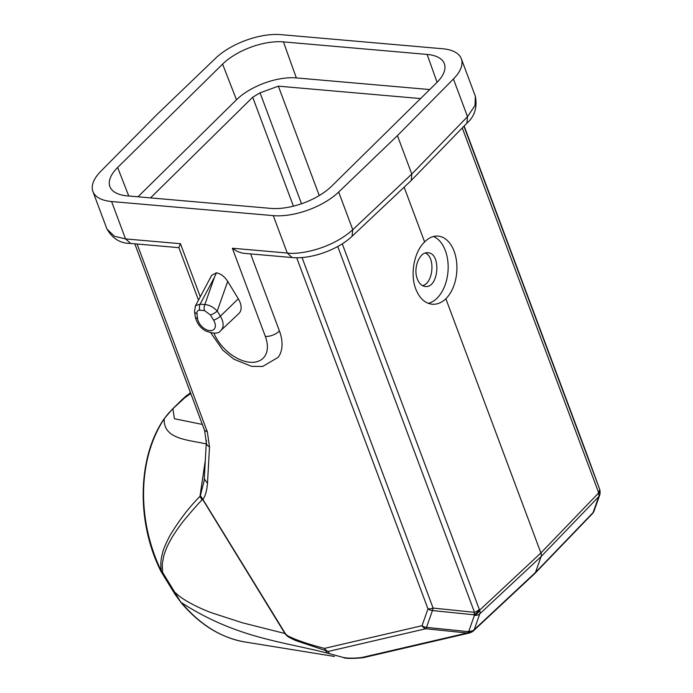 <?xml version="1.0" encoding="UTF-8"?>
<svg xmlns="http://www.w3.org/2000/svg" width="693" height="693" viewBox="0 0 693 693"><rect width="100%" height="100%" fill="white"/><g stroke="black" fill="none" stroke-linecap="round" stroke-linejoin="round"><path stroke-width="1.04" d="M417.333 278.976C412.863 268.182 419.62 251.464 427.919 252.754C441.545 253.127 438.747 288.479 425.251 286.478C421.777 286.036 419.144 283.532 417.333 278.976M425.363 253.023C435.55 257.138 433.35 283.091 422.591 285.681M161.538 572.245L162.604 572.427L160.707 570.867C136.27 521.907 137.465 457.683 163.877 419.118L164.267 418.728A132.519 97.67 -103.3 0 0 161.27 570.954C160.542 564.041 160.611 560.646 162.465 553.36C163.063 550.043 165.54 544.144 169.88 535.663C179.305 520.088 189.336 506.99 199.974 496.387L200.372 495.677L284.936 633.506C287.197 636.46 287.76 636.72 295.426 640.462L328.274 651.437A7.328 5.397 -103.1 0 1 324.515 648.388C313.522 645.607 303.387 642.411 294.118 638.79C288.444 636.061 287.621 636.321 285.247 633.437A7.328 2.018 148.4 0 1 284.936 633.506L242.229 622.738L211.703 612.811C197.236 607.536 182.112 599.254 176.611 593.814L176.152 594.637L180.96 602.451M173.648 591.961L174.705 592.151L176.143 594.646L175.26 594.369M202.33 424.419L174.437 418.754L172.903 408.939C170.487 410.932 167.602 414.189 164.258 418.719C162.959 439.267 188.236 439.821 206.523 443.962M190.315 392.662L172.185 409.364M190.774 393.494L181.93 399.774L172.15 409.381L163.886 419.109M150.511 197.903L252.702 97.228L260.066 92.845L278.361 86.157L319.248 195.556M283.446 41.892L427.113 54.426A45.816 21.145 159.5 0 1 444.412 63.869A45.816 21.145 159.5 0 1 436.599 82.796L331.661 186.166A45.816 21.145 159.5 0 1 270.807 208.394L127.14 195.859A45.816 21.145 159.5 0 1 109.979 186.781A45.816 21.145 159.5 0 1 117.654 167.489L222.592 64.12A45.816 21.145 159.5 0 1 283.446 41.892L296.335 77.911L429.747 89.553M296.335 77.911A45.071 20.799 -20.5 0 0 236.478 99.783L137.976 196.803M278.361 86.157L420.59 98.571M397.427 135.637L453.43 79.002A49.61 22.895 -20.5 0 0 461.339 58.784A49.61 22.895 -20.5 0 0 442.688 48.761L280.977 34.65A49.61 22.895 -20.5 0 0 215.575 58.247L156.826 114.648L100.823 171.284A49.61 22.895 -20.5 0 0 92.914 191.502A49.61 22.895 -20.5 0 0 111.564 201.524L273.276 215.636A49.61 22.895 -20.5 0 0 338.678 192.039L397.427 135.637L411.789 174.056L411.278 180.483M107.017 229.158L114.397 236.244L125.546 238.92L111.564 201.524M195.253 306.211L211.668 275.355L216.433 272.808C220.772 273.683 224.523 276.533 227.702 281.367L238.297 298.796A16.935 10.447 45.4 0 1 240.099 302.477A16.935 10.447 45.4 0 1 238.886 313.505L220.946 330.405A16.389 10.109 -134.6 0 0 220.374 316.181L217.238 311.018C213.262 306.973 209.121 304.825 204.816 304.582A5.639 3.595 95 0 0 204.574 310.629L210.412 314.925A5.639 1.585 -31.3 0 0 217.238 311.018L227.702 281.367M273.276 215.636L287.257 253.032C298.622 254.877 331.15 249.35 352.763 229.712L338.678 192.039M352.763 229.712L411.789 174.056L467.515 116.675L475.043 105.414L475.355 96.327C477.39 107.649 474.566 116.597 466.891 123.172L411.209 180.518M198.475 300.095L178.811 247.522L180.44 243.711L125.546 238.92M250.632 253.915L279.392 330.847A43.91 27.096 45.4 0 1 278.075 357.406L262.63 366.467L251.602 366.346L233.991 359.251L222.851 350.199L210.854 332.9M287.257 253.032L232.363 248.241L237.049 251.334L242.663 253.205L291.796 257.51M206.306 442.394L204.574 430.422L134.806 243.815L204.574 430.396L207.337 431.904L209.511 446.872L207.493 483.411C206.809 490.887 205.275 496.223 202.902 499.419L285.247 633.437M325.58 650.675L324.515 648.388L422.028 625.701A7.328 5.397 76.9 0 0 425.779 628.75A7.328 1.473 -84.1 0 0 426.498 627.364A7.328 5.527 -160.5 0 1 422.028 625.701L427.979 608.896A7.328 5.527 19.5 0 0 432.449 610.55A7.328 1.473 -84.1 0 0 433.099 608.073L302.035 257.536M337.734 246.509L474.506 612.326A7.328 1.473 95.9 0 1 473.856 614.795A7.328 4.972 -45.9 0 0 479.045 609.649A7.328 3.378 159.5 0 1 474.506 612.326L433.099 608.073A7.328 3.378 159.5 0 1 427.979 608.896L296.691 257.753M424.618 241.961C414.059 251.862 409.892 274.419 415.878 289.293C419.603 298.449 425.095 303.43 432.354 304.253C437.11 304.539 441.614 302.72 445.868 298.787A34.191 21.422 94.2 0 0 456.522 261.226A34.191 21.422 94.2 0 0 437.933 236.096A34.191 21.422 94.2 0 0 424.618 241.961L404.14 187.188M342.273 243.823L479.608 610.195L540.895 552.953L445.868 298.787M411.166 180.604L410.724 180.986M206.332 441.943L206.358 440.272M206.41 441.744C205.994 443.815 207.034 445.521 209.511 446.872M207.493 483.411L204.331 478.872M176.611 593.814L174.714 592.143L162.604 572.427L162.266 563.894L163.886 555.422C166.138 548.735 166.892 546.586 171.535 538.296C172.903 535.576 180.89 523.977 184.286 520.053C194.664 507.692 200.589 501.03 202.07 500.06L202.59 499.488A7.328 2.018 -31.6 0 0 202.902 499.419L200.372 495.677L204.158 480.656M534.849 573.501L592.428 513.652A7.328 4.556 43.9 0 0 593.087 512.569L598.709 496.69A7.328 5.527 19.5 0 0 599.679 495.14L594.057 511.018A7.328 5.527 -160.5 0 1 593.087 512.569L535.498 572.427L474.194 629.686L479.816 613.807L541.12 556.548L598.709 496.69A7.328 4.556 43.9 0 0 598.466 493.113L598.414 492.073A7.328 1.057 -2.5 0 0 600.043 491.328L600.086 492.368A7.328 1.057 177.5 0 1 598.466 493.113L540.895 552.953A7.328 4.522 45.4 0 1 541.12 556.548L535.498 572.427A7.328 4.522 45.4 0 1 534.84 573.509A7.328 4.522 45.4 0 1 534.736 573.613L473.432 630.864A7.328 4.487 -133 0 0 474.194 629.686A7.328 5.527 -160.5 0 1 468.797 631.219L474.419 615.341A7.328 5.527 19.5 0 0 479.816 613.807A7.328 4.487 -133 0 0 479.608 610.195A7.328 4.972 134.1 0 1 474.419 615.341L473.856 614.795L432.449 610.55L426.498 627.364L467.905 631.609A7.328 1.473 95.9 0 1 467.186 633.004A7.328 5.397 76.9 0 0 469.204 633.038A7.328 7.328 0 0 0 470.504 632.605A7.328 2.893 -113.8 0 1 467.905 631.609L468.797 631.219A7.328 2.893 66.2 0 0 471.387 632.215A7.328 7.328 0 0 0 473.397 630.899M334.45 656.47L328.291 655.448M181.609 602.763C236.287 638.028 281.817 641.371 327.572 653.17L343.659 657.553L327.572 653.17L325.589 650.649M199.982 496.379L202.07 500.069M199.974 496.387L205.31 460.377M343.659 657.553C348.449 658.376 354.547 658.359 361.928 657.492L467.186 633.004L425.779 628.75L328.274 651.437L329.227 653.256M469.204 633.038L363.946 657.527A7.328 5.397 -103.1 0 1 361.928 657.492L363.955 657.397M599.601 489.137A7.328 4.089 160 0 0 599.592 489.111L464.137 126.013L587.499 455.951A7.328 7.328 0 0 1 587.517 456.003L599.601 489.137A7.328 7.328 0 0 1 600.025 491.094M216.433 272.808A1215.6 774.887 95 0 0 214.414 277.347L200.104 304.175L195.478 305.665M196.968 313.756L197.6 318.693A5.639 3.439 172.6 0 1 195.175 316.303L194.534 311.365A5.639 3.439 -7.4 0 0 196.968 313.756C196.803 311.218 197.774 310.04 199.861 310.213A5.639 3.595 -85 0 1 200.104 304.175L204.816 304.582L214.414 277.347M433.497 236.504A34.191 21.422 -85.8 0 1 447.999 271.405A34.191 21.422 -85.8 0 1 428.231 303.326M175.138 594.421L180.942 602.46C199.593 624.592 220.902 637.751 244.863 641.969A132.519 97.67 -103.3 0 1 181.679 602.823M293.416 206.159L252.702 97.228M301.516 203.751L260.066 92.845M117.654 167.489L128.759 195.998M222.592 64.12L236.478 99.783M200.268 296.734L180.44 243.711M213.92 333.177A33.827 20.868 -134.6 0 0 250.476 362.292A33.827 20.868 -134.6 0 0 265.332 336.4L232.363 248.241M453.43 79.002L467.515 116.675L466.9 123.163M130.708 243.451L125.58 238.946M279.392 330.847A10.144 4.686 159.5 0 1 278.811 331.479A10.144 4.686 159.5 0 1 265.332 336.4M287.274 253.032L292.074 257.545M207.337 431.904L137.084 244.014M462.274 127.936L598.414 492.073A7.328 3.378 159.5 0 0 599.592 489.111L463.92 126.239M292.091 257.553C311.079 259.373 337.985 249.792 352.027 236.313L352.763 229.755M238.297 298.796L220.374 316.181A5.639 1.585 148.7 0 1 213.548 320.088L210.412 314.925M197.6 318.693A10.75 6.635 -134.6 0 0 209.78 330.63A10.75 6.635 -134.6 0 0 213.548 320.088M199.861 310.213L204.574 310.629M437.092 82.302L427.113 54.426M175.13 594.429L173.596 591.987M161.486 572.271L173.596 591.969M160.689 570.876L161.452 572.219M181.93 399.766L187.006 395.157M106.93 228.993L92.914 191.502M475.355 96.275L461.339 58.784M106.965 229.019C112.587 238.661 120.391 243.468 130.379 243.442M178.863 247.661L130.353 243.425M352.035 236.322L411.027 180.691M206.306 442.42L204.288 478.958M204.279 479.002L204.08 481.392M470.504 632.605L471.387 632.215M599.878 494.455A7.328 7.328 0 0 0 600.077 492.143M244.863 641.969L333.394 656.271M204.14 480.829L204.054 481.479M363.236 657.657A7.328 7.328 0 0 0 363.946 657.527M343.988 657.891C348.267 658.636 354.634 658.575 363.089 657.692M592.463 513.617A7.328 7.328 0 0 0 594.256 510.334M195.175 316.303C196.691 323.051 200.216 327.936 205.76 330.959C213.747 334.009 218.806 333.827 220.946 330.405M195.487 305.734L194.534 311.348"/></g></svg>
